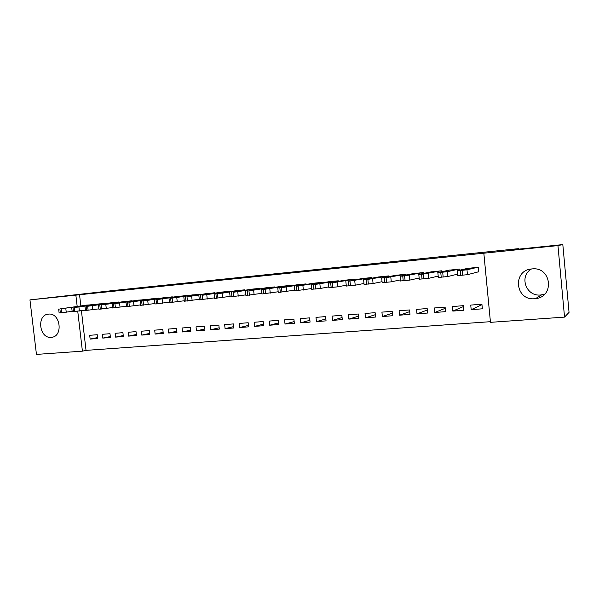 <?xml version="1.0" encoding="UTF-8"?>
<svg xmlns="http://www.w3.org/2000/svg" width="599" height="599" viewBox="0 0 599 599"><rect width="100%" height="100%" fill="white"/><g stroke="black" fill="none" stroke-linecap="round" stroke-linejoin="round"><path stroke-width="0.9" d="M48.482 314.131L48.541 314.123C60.484 312.498 63.494 336.631 51.447 337.327L51.229 337.342C39.227 338.854 36.352 314.73 48.482 314.131M544.701 294.116L540.747 294.978C526.079 296.827 518.741 276.169 531.47 268.981M531.957 268.929L532.182 268.906C551.454 266.585 554.891 296.864 535.581 298.616L534.742 298.706C515.073 300.975 512.145 270.104 531.957 268.929M81.412 310.731L86.031 350.37L490.401 321.685M86.031 350.37L82.407 351.164L36.449 354.413L29.95 299.889L75.863 295.165L77.181 306.418M29.95 299.889L114.065 290.433L518.614 248.637L510.588 249.97L562.82 244.587L569.05 312.371L564.543 317.111L490.469 322.337L483.835 253.205L557.954 245.583L564.543 317.111M518.659 249.139L518.614 248.637M110.426 337.514L109.991 333.703L102.324 334.309L102.766 338.106L110.426 337.514M106.502 303.431L98.813 303.948M136.46 335.5L136.018 331.636L128.126 332.265L128.568 336.114L136.46 335.5M132.521 300.938L124.607 301.454M163.257 333.433L162.816 329.51L154.692 330.154L155.134 334.062L163.257 333.433M159.304 298.377L151.158 298.894M190.856 331.307L190.415 327.324L182.044 327.99L182.493 331.951L190.856 331.307M186.903 295.734L178.509 296.258M219.301 329.113L218.852 325.07L210.234 325.751L210.676 329.772L219.301 329.113M215.341 293.023L206.685 293.532M248.622 326.844L248.181 322.741L239.286 323.445L239.727 327.533L248.622 326.844M244.662 290.23L244.617 289.834L235.729 290.732M278.864 324.516L278.423 320.345L269.251 321.071L269.692 325.22L278.864 324.516M274.904 287.355L274.851 286.914L265.686 287.842M310.072 322.105L309.631 317.867L300.159 318.616L300.608 322.839L310.072 322.105M306.111 284.398L306.059 283.896L296.602 284.862M342.299 319.619L341.849 315.314L332.078 316.085L332.52 320.375L342.299 319.619M338.338 281.358L338.278 280.789L328.514 281.792M375.58 317.051L375.131 312.671L365.038 313.472L365.48 317.829L375.58 317.051M371.635 278.228L371.567 277.569L361.474 278.617M409.978 314.393L409.536 309.945L399.091 310.769L399.54 315.201L409.978 314.393M406.047 275.031L405.965 274.245L395.535 275.338M445.551 311.652L445.109 307.122L434.312 307.976L434.754 312.483L445.551 311.652M441.635 271.766L441.545 270.808L430.756 271.946M482.36 308.807L481.918 304.202L470.739 305.086L471.181 309.676L482.36 308.807M477.867 271.968L478.803 271.879L478.361 267.251L467.19 268.449M483.835 253.205L79.547 294.73L80.85 305.909M459.897 270.112L459.792 269.048L448.816 270.216M463.798 310.245L463.356 305.67L452.372 306.546L452.814 311.091L463.798 310.245M423.688 273.406L423.605 272.545L412.996 273.653M427.619 313.037L427.169 308.545L416.552 309.384L417.001 313.854L427.619 313.037M388.691 276.641L388.624 275.922L378.358 276.985M392.637 315.733L392.188 311.315L381.922 312.131L382.372 316.527L392.637 315.733M354.848 279.8L354.788 279.194L344.859 280.212M358.801 318.346L358.359 314.003L348.423 314.789L348.865 319.11L358.801 318.346M322.097 282.885L322.037 282.354L312.431 283.342M326.058 320.869L325.609 316.601L315.987 317.365L316.437 321.611L326.058 320.869M290.38 285.888L290.335 285.416L281.021 286.367M294.349 323.318L293.899 319.117L284.585 319.851L285.027 324.037L294.349 323.318M259.659 288.8L259.614 288.381L250.592 289.302M263.627 325.691L263.178 321.551L254.148 322.269L254.597 326.388L263.627 325.691M229.889 291.638L229.844 291.264L221.098 292.147M233.85 327.99L233.4 323.917L224.647 324.606L225.089 328.664L233.85 327.99M201.017 294.386L192.489 294.903M204.97 330.214L204.529 326.2L196.03 326.874L196.479 330.873L204.97 330.214M172.999 297.067L164.732 297.583M176.952 332.378L176.51 328.424L168.267 329.083L168.708 333.014L176.952 332.378M145.812 299.665L137.785 300.181M149.757 334.474L149.316 330.581L141.312 331.217L141.753 335.096L149.757 334.474M119.418 302.196L111.616 302.712M123.349 336.511L122.907 332.677L115.135 333.291L115.577 337.117L123.349 336.511M93.766 304.651L86.189 305.138M97.689 338.495L97.255 334.714L89.7 335.313L90.135 339.079L97.689 338.495M77.743 311.24L82.407 351.164M562.82 244.587L557.954 245.583M79.547 294.73L75.863 295.165M481.963 304.689L471.181 309.676M463.439 306.553L452.814 311.091M445.229 308.32L434.754 312.483M427.319 310.005L417.001 313.854M409.701 311.622L399.54 315.201M392.375 313.172L382.372 316.527M375.341 314.677L365.48 317.829M358.576 316.137L348.865 319.11M342.081 317.56L332.52 320.375M325.856 318.938L316.437 321.611M309.885 320.285L300.608 322.839M294.161 321.603L285.027 324.037M278.692 322.891L269.692 325.22M263.463 324.156L254.597 326.388M248.465 325.392L239.727 327.533M233.7 326.605L225.089 328.664M219.152 327.788L210.676 329.772M204.828 328.956L196.479 330.873M190.722 330.101L182.493 331.951M176.825 331.225L168.708 333.014M163.13 332.325L155.134 334.062M149.638 333.418L141.753 335.096M136.34 334.482L128.568 336.114M123.237 335.53L115.577 337.117M110.321 336.563L102.766 338.106M97.585 337.581L90.135 339.079M477.425 267.341L466.98 269.797L460.279 270.546L457.149 270.741L468.111 268.247M457.629 275.615L467.452 274.694L478.788 271.729M466.576 269.647L460.332 270.246L466.576 269.647M458.871 269.138L447.416 271.669L440.752 272.418L437.764 272.597L449.714 270.022M438.243 277.434L447.887 276.528L457.599 274.14M447.176 271.504L441.044 272.096L447.176 271.504M440.639 270.898L423.478 274.072L418.731 274.424L431.639 271.766M419.203 279.216L428.682 278.325L438.198 276.117M428.128 273.339L422.1 273.915L428.128 273.339M422.714 272.627L404.617 275.884L400.035 276.214L413.864 273.481M400.506 280.961L409.813 280.092L419.15 278.026M409.416 275.136L403.494 275.705L409.416 275.136M405.096 274.335L386.085 277.659L381.668 277.981L396.388 275.173M382.147 282.683L391.289 281.829L400.431 279.883M391.027 276.895L385.217 277.457L391.027 276.895M387.763 276.004L367.883 279.404L363.623 279.711L379.204 276.835M364.08 284.375L373.08 283.529L382.05 281.695M372.967 278.632L367.239 279.224L372.967 278.632M370.721 277.651L348.229 281.29L362.305 278.468M346.319 286.045L355.2 285.206L363.982 283.469M355.222 280.339L349.569 280.924L355.222 280.339M353.957 279.269L332.423 282.803L328.469 283.08L345.675 280.07M328.866 287.677L337.619 286.854L346.229 285.199M337.776 282.009L332.198 282.593L337.776 282.009M337.462 280.864L315.156 284.458L311.345 284.727L329.315 281.65M311.705 289.287L320.345 288.471L328.784 286.891M320.63 283.656L315.119 284.233L320.63 283.656M321.236 282.428L296.498 286.247L313.217 283.207M294.843 290.874L311.63 288.553M303.768 285.274L298.332 285.843L303.768 285.274M305.265 283.971L281.485 287.685L277.951 287.924L297.381 284.735M278.258 292.424L294.768 290.178M287.191 286.869L281.822 287.43L287.191 286.869M289.557 285.491L265.08 289.257L261.673 289.489L281.792 286.24M261.943 293.959L278.183 291.773M270.89 288.433L265.582 288.988L270.89 288.433M274.087 286.988L248.937 290.807L266.443 287.722M245.904 295.464L261.883 293.338M254.86 289.976L249.611 290.522L254.86 289.976M258.865 288.456L233.071 292.327L251.34 289.182M230.128 296.939L245.845 294.873M239.091 291.488L233.895 292.035L239.091 291.488M243.875 289.909L215.91 293.974L236.463 290.62M214.607 298.399L230.068 296.385M223.577 292.978L218.44 293.517L223.577 292.978M229.11 291.331L202.095 295.3L221.817 292.035M199.332 299.829L214.547 297.868M208.31 294.438L203.226 294.978L208.31 294.438M214.577 292.731L186.985 296.745L207.396 293.428M184.305 301.237L199.28 299.32M193.29 295.884L188.258 296.415L193.29 295.884M200.268 294.116L170.64 298.317L193.192 294.798M169.51 302.622L184.252 300.758M178.502 297.306L173.523 297.83L178.502 297.306M186.169 295.479L156.032 299.717L179.198 296.153M154.954 303.993L169.465 302.158M163.954 298.699L159.02 299.223L163.954 298.699M172.28 296.819L141.649 301.095L165.414 297.486M140.623 305.333L154.901 303.543M149.623 300.077L144.741 300.593L149.623 300.077M158.593 298.145L128.897 302.315L151.832 298.796M126.516 306.658L140.578 304.906M135.524 301.432L130.679 301.948L135.524 301.432M145.115 299.448L113.548 303.79L138.444 300.092M112.619 307.961L126.464 306.246M121.634 302.765L116.835 303.274L121.612 302.555M131.825 300.728L101.186 304.973L125.258 301.364M98.94 309.241L112.575 307.564M107.955 304.075L112.784 303.356L107.955 304.075M118.737 301.993L87.649 306.269L112.26 302.622M85.462 310.499L98.895 308.859M94.485 305.37L99.412 304.644L94.485 305.37M105.828 303.236L74.313 307.549L99.449 303.858M72.194 311.75L85.425 310.14M81.217 306.643L86.241 305.909L81.217 306.643M93.107 304.472L59.878 308.934L86.818 305.078M59.121 312.97L72.15 311.39M68.144 307.901L73.265 307.16L68.144 307.901M467.452 274.694L466.98 269.797M462.735 275.27L462.256 270.351M460.758 275.45L460.279 270.546M447.887 276.528L447.416 271.669M443.17 277.097L442.691 272.231M441.231 277.277L440.752 272.418M428.682 278.325L428.203 273.518M423.957 278.894L423.478 274.072M422.055 279.074L421.576 274.252M409.813 280.092L409.342 275.323M405.089 280.661L404.617 275.884M403.224 280.834L402.745 276.057M391.289 281.829L390.81 277.105M386.565 282.391L386.085 277.659M384.73 282.563L384.251 277.831M373.08 283.529L372.608 278.849M368.363 284.098L367.883 279.404M366.558 284.263L366.079 279.576M355.2 285.206L354.72 280.564M350.475 285.768L349.996 281.118M348.708 285.933L348.229 281.29M337.619 286.854L337.147 282.249M332.902 287.415L332.423 282.803M331.165 287.58L330.685 282.968M320.345 288.471L319.873 283.904M315.636 289.032L315.156 284.458M313.921 289.19L313.442 284.622M303.364 290.058L302.892 285.536M298.654 290.62L298.175 286.082M296.977 290.777L296.498 286.247M286.674 291.623L286.195 287.138M281.964 292.177L281.485 287.685M280.31 292.334L279.83 287.842M270.254 293.158L269.782 288.711M265.552 293.712L265.08 289.257M263.927 293.869L263.448 289.414M254.111 294.671L253.639 290.26M249.416 295.225L248.937 290.807M247.814 295.374L247.342 290.957M238.237 296.153L237.758 291.78M233.543 296.707L233.071 292.327M231.97 296.857L231.499 292.477M222.618 297.621L222.139 293.278M217.931 298.167L217.452 293.824M216.381 298.317L215.91 293.974M207.247 299.058L206.775 294.753M202.574 299.605L202.095 295.3M201.047 299.747L200.575 295.442M192.129 300.473L191.658 296.206M187.457 301.02L186.985 296.745M185.96 301.162L185.488 296.887M177.252 301.866L176.78 297.636M172.587 302.413L172.115 298.175M171.112 302.547L170.64 298.317M162.606 303.236L162.134 299.036M157.956 303.783L157.477 299.575M156.504 303.918L156.032 299.717M148.193 304.584L147.721 300.421M143.55 305.131L143.071 300.953M142.12 305.265L141.649 301.095M134.004 305.917L133.532 301.784M129.369 306.456L128.897 302.315M127.961 306.591L127.49 302.45M120.032 307.22L119.56 303.124M115.405 307.766L114.933 303.656M114.02 307.893L113.548 303.79M106.278 308.507L105.806 304.442M101.658 309.047L101.186 304.973M100.295 309.174L99.823 305.101M92.733 309.78L92.261 305.737M88.12 310.319L87.649 306.269M86.773 310.439L86.308 306.396M79.39 311.031L78.918 307.017M74.785 311.562L74.313 307.549M73.46 311.69L72.996 307.676M66.242 312.259L65.778 308.283M61.652 312.79L61.18 308.807M60.349 312.918L59.878 308.934M51.447 337.327L52.57 337.117M535.581 298.616L541.541 294.888M457.748 275.667L457.269 270.778M438.333 277.487L437.862 272.642M419.27 279.276L418.798 274.469M400.551 281.028L400.072 276.266M382.155 282.75L381.675 278.033M364.08 284.443L363.608 279.77M346.327 286.105L345.848 281.47M328.866 287.745L328.394 283.147M311.712 289.347L311.233 284.795M294.843 290.927L294.371 286.412M278.258 292.484L277.786 288.007M261.95 294.012L261.478 289.572M245.912 295.509L245.433 291.107M230.136 296.992L229.657 292.619M214.607 298.444L214.135 294.109M199.34 299.874L198.861 295.577M184.312 301.282L183.833 297.022M169.517 302.667L169.045 298.437M154.961 304.03L154.49 299.837M140.63 305.37L140.159 301.207M126.516 306.695L126.045 302.562M112.627 307.991L112.155 303.895M98.947 309.271L98.476 305.205M85.47 310.537L84.998 306.501M72.194 311.779L71.73 307.774M59.121 313L58.657 309.032"/></g></svg>
